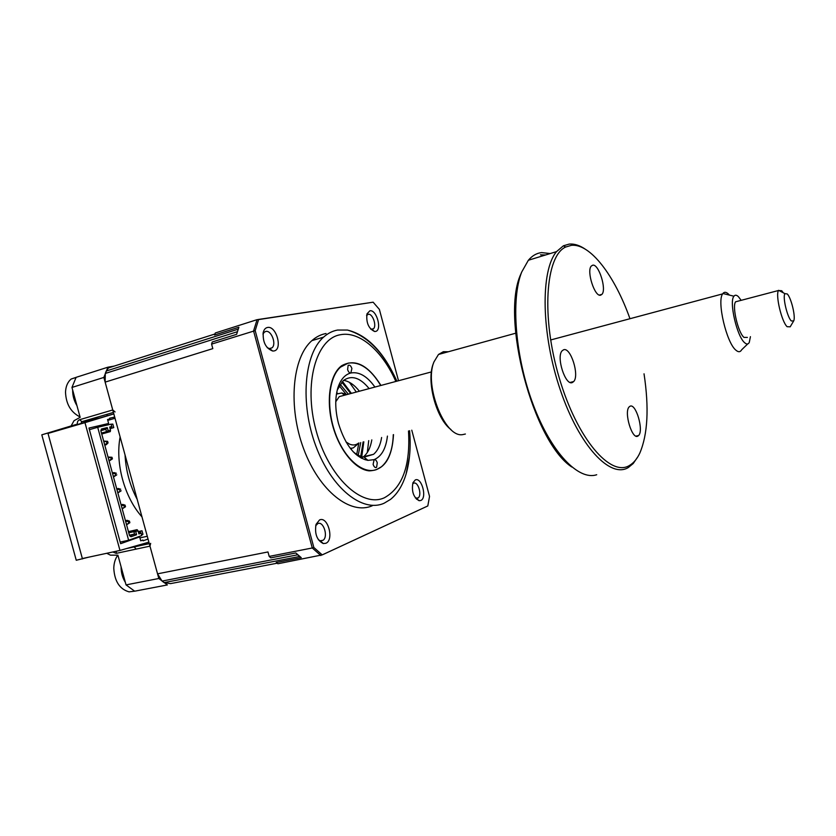 <?xml version="1.0" encoding="UTF-8"?>
<svg xmlns="http://www.w3.org/2000/svg" width="836" height="836" viewBox="0 0 836 836"><rect width="100%" height="100%" fill="white"/><g stroke="black" fill="none" stroke-linecap="round" stroke-linejoin="round"><path stroke-width="1.25" d="M106.747 553.286L110.436 555.156L117.907 555.177L126.048 584.897L158.819 578.491L149.968 546.148L150.658 543.358M127.992 548.155L149.268 543.567M113.424 412.43L81.928 421.657L99.996 417.927M115.075 411.949L112.745 409.964L103.852 377.433L107.896 367.203L76.118 377.339L71.959 387.444L103.852 377.433M71.959 387.444L80.151 417.342L74.059 420.665L71.091 425.952L41.8 434.825L76.254 560.266L88.637 557.184M113.832 413.925L84.969 422.65L119.966 550.443L82.356 558.542L47.997 433.435L76.724 424.719L47.892 433.038L82.461 558.929M126.048 584.897L134.68 591.188L167.378 584.939L158.819 578.491M277.165 563.203L170.513 583.622L164.096 582.608L162.059 581.072L157.544 573.83L105.137 382.125L105.305 373.441L106.266 371.006L108.461 367.913L114.124 366.105L107.896 367.203M71.091 425.952L76.609 424.333M41.8 434.825L47.892 433.038M125.055 455.003C125.881 470.741 129.914 485.517 137.177 499.343M120.123 436.956C115.117 463.374 124.376 497.19 141.984 516.909M115.023 418.272L107.771 420.362M148.035 539.042L143.113 540.819L142.904 540.035L140.72 540.829L139.643 536.9L120.624 543.693L88.961 428.053L108.617 423.476L107.541 419.526L109.809 419.003L109.589 418.219L114.689 417.06M144.618 544.57L143.52 543.734M106.768 415.952L107.447 414.175M147.272 536.273L139.915 537.893M119.966 550.443L148.881 542.156M47.997 433.435L84.969 422.65M113.236 414.06L76.724 424.719M387.434 436.089C385.96 448.629 381.519 456.477 374.131 459.643L367.934 460.364C355.122 457.616 345.32 445.369 338.517 423.612C335.058 410.1 334.86 398.155 337.901 387.768C340.639 379.45 344.944 374.528 350.817 372.992L351.893 368.551C350.88 365.698 349.636 364.653 348.142 365.395L347.598 369.554C348.382 371.926 349.448 373.075 350.817 372.992C359.146 371.518 367.182 376.21 374.915 387.068M353.011 451.586C356.721 454.836 360.41 456.686 364.078 457.125L373.535 454.324C377.673 450.813 380.37 445.212 381.613 437.5M371.811 439.882C370.526 447.563 367.798 453.154 363.608 456.655L361.267 458.18M373.107 464.346C374.037 467.01 375.197 467.993 376.608 467.293L377.255 462.81C376.493 460.469 375.448 459.424 374.131 459.643L373.107 464.346M369.136 388.615C360.002 377.412 351.35 374.779 343.188 380.704L337.284 389.963M343.617 380.349C349.145 381.258 354.401 384.884 359.386 391.227M380.955 385.448C368.101 364.893 354.986 358.33 341.59 365.771C329.969 374.267 325.768 400.162 332.623 425.388C339.259 450.176 355.237 469.571 369.146 470.846C384.027 470.407 392.157 458.327 393.505 434.615M111.397 424.385L112.808 424.051L113.78 427.604L110.08 428.481M89.4 429.662L97.697 427.28L128.619 540.244L120.185 542.094M110.049 428.366L111.669 427.875L111.313 424.092L97.697 427.28M110.018 428.262L111.669 427.875M113.78 427.604L110.122 428.638M128.619 540.244L141.786 535.542L141.138 533.159L138.922 533.943L137.982 530.776L135.766 531.55L136.581 534.768L131.001 536.743L129.528 535.615L100.832 430.739L101.511 428.962L107.259 427.593L108.21 430.791L110.488 430.237L109.683 427.029L111.972 426.485M110.488 430.237L110.279 431.606L101.731 434.02M110.53 430.122L110.279 431.606L101.699 433.905M108.21 430.791L107.29 432.327M107.259 427.593L105.838 429.255L101.219 430.571M108.116 430.707L106.496 431.669L105.838 429.255L101.313 430.341L101.511 428.962M101.469 433.09L106.496 431.669M100.968 431.24L101.313 430.341M129.538 535.176L134.512 534.068L133.854 531.675L128.765 532.814M136.581 534.768L134.512 534.068L130.123 535.615L129.371 535.04M131.001 536.743L130.123 535.615M135.735 531.675L133.854 531.675M135.766 531.55L134.199 530.682L128.525 531.947M134.199 530.682L137.094 529.669L138.076 530.85M128.43 531.612L137.094 529.669L137.982 530.776M141.138 533.159L140.155 532.072L138.567 532.636M140.155 532.072L138.483 532.365M138.274 531.602L141.995 530.776L138.4 532.041M141.995 530.776L142.956 534.308L141.587 534.8M122.202 508.863L125.515 506.752L125.076 505.153L122.62 504.401L121.115 504.881M122.119 508.528L125.515 506.752M124.386 507.107L123.947 505.519L125.076 505.153M123.947 505.519L121.251 505.372M126.476 524.475L129.873 522.688L129.444 521.089L126.967 520.305L125.473 520.807M126.56 524.789L129.873 522.688M128.754 523.064L128.316 521.476L129.444 521.089M128.316 521.476L125.619 521.33M104.636 444.637L108.053 442.902L107.614 441.303L103.664 441.094M106.903 443.195L106.465 441.596L107.614 441.303M104.751 445.086L106.287 444.7L108.053 442.902M106.465 441.596L103.768 441.492M108.032 457.052L111.982 457.282L112.421 458.88L111.272 459.183L110.833 457.585L111.982 457.282M109.004 460.626L111.272 459.183M109.119 461.044L112.421 458.88M110.833 457.585L108.147 457.47M113.487 476.99L116.789 474.838L115.65 475.172L115.211 473.573L112.515 473.448M113.382 476.604L115.65 475.172M115.211 473.573L116.35 473.249L113.915 472.57L112.39 473.009M116.758 488.945L118.263 488.496L116.737 488.872M117.751 492.571L121.157 490.795L117.845 492.937M120.018 491.14L119.579 489.551L116.883 489.415M119.579 489.551L120.718 489.206L118.263 488.496M375.395 331.464C382.449 330.607 376.712 309.215 369.857 310.814L366.941 313.918C366.074 322.821 368.645 328.694 374.664 331.516L375.395 331.464M370.703 329.144L373.337 328.882C377.099 326.113 372.605 313.176 368.258 314.294L366.586 315.527M420.769 500.492C427.374 498.037 421.668 476.771 415.252 479.969L412.921 482.759C411.427 491.474 413.496 497.451 419.129 500.712L420.769 500.492M415.45 498.047L418.094 497.974C422.347 495.215 418.01 480.972 413.611 483.239L413.099 483.532M325.862 543.275C334.39 540.025 327.869 515.875 319.551 519.94L316.039 524.371C314.503 533.87 316.917 540.265 323.281 543.567L325.862 543.275M318.359 539.732L320.522 540.871L323.114 540.244C328.506 536.618 323.448 520.755 317.805 523.597L315.663 525.802M273.884 350.974C282.996 349.782 276.434 325.476 267.53 327.472C265.44 327.879 264.03 329.488 263.277 332.3C262.598 342.102 265.754 348.351 272.735 351.036L273.884 350.974M267.227 347.692L269.652 348.633L272.055 347.797C276.685 344.171 271.355 330.053 265.848 331.411L264.207 332.237L262.964 334.201M326.03 333.522C320.899 334.463 316.196 336.835 311.901 340.639C292.276 357.474 287.772 406.704 303.719 448.995C319.467 491.432 350.848 515.509 372.386 505.686M396.891 381.174C383.703 351.925 367.213 334.881 347.421 330.053L337.556 330.053C332.477 330.972 327.816 333.334 323.574 337.138C304.158 353.973 299.863 403.443 315.841 446.016C331.62 488.726 362.834 513.022 384.142 503.209L390.506 499.405C397.487 493.794 402.68 485.34 406.087 474.064L409.483 456.571M349.406 382.324L356.314 392.053M368.718 440.635L367.317 452.475M365.666 458.452L365.165 459.8M393.286 434.668C392.784 449.622 388.865 460.302 381.529 466.707L376.775 469.477C363.346 474.879 344.484 459.006 335.257 433.006C325.894 407.09 328.59 377.329 340.545 367.129L348.163 363.137C359.888 361.476 370.745 368.937 380.735 385.511M416.495 499.238L417.237 499.092M411.772 430.185L429.537 496.427L427.802 505.947L322.215 554.885L313.845 547.475L255.189 330.628L258.596 319.582L373.138 302.193L379.366 309.383L398.511 380.746M322.173 554.926L427.802 505.947M164.096 582.608L299.476 556.515L301.263 557.675L276.246 562.471L277.876 563.757L322.215 554.885M313.845 547.475L312.277 547.977L253.569 330.951L257.06 319.665L258.596 319.582M255.189 330.628L211.592 344.118L212.208 342.008L236.619 334.327L238.877 327.252L236.619 334.327M373.138 302.193L257.99 319.53M299.476 556.515L295.839 552.962L301.263 557.675M295.839 552.962L270.77 557.852L269.192 556.41L312.277 547.977L320.846 555.543M269.192 556.41L267.98 551.948L157.544 573.83M105.137 382.125L212.814 348.622L211.592 344.118M238.877 327.252L214.549 334.996L215.301 332.989L257.06 319.665M80.037 416.924C70.841 412.305 65.992 404.028 65.511 392.094C65.804 386.316 67.674 381.968 71.154 379.032L78.563 376.534M76.954 405.679C73.996 400.747 72.565 395.501 72.648 389.952M78.479 376.587L85.732 374.277M358.226 455.244L360.713 442.578M348.361 394.184L340.106 384.257M339.197 385.73L346.459 394.696M358.78 443.362L356.732 454.387M135.014 591.125L129.037 591.857C119.611 589.14 114.522 581.25 113.78 568.187C113.936 563.015 115.274 558.678 117.792 555.177M142.298 589.725L137.794 590.592M125.369 582.399C122.495 577.76 121.063 572.545 121.084 566.777M351.392 393.369L342.708 381.718M336.699 392.638L337.734 393.484M351.726 448.284L351.224 449.528M359.01 442.986L353.315 447.897L350.294 448.368M336.438 394.101L341.746 392.972L346.668 394.634M741.156 300.333L738.449 296.717C736.589 294.899 735.084 294.732 733.945 296.216C728.867 301.535 736.965 336.657 744.698 342.76C746.673 344.516 748.199 344.411 749.265 342.457L750.425 336.668M741.417 350.19C740.09 352.196 738.282 352.217 735.983 350.242C726.588 343.115 716.724 301.284 722.649 293.885L722.91 293.499C724.352 291.701 726.223 291.921 728.532 294.147L729.431 295.108M358.55 443.101C355.969 445.149 353.011 445.515 349.678 444.198L346.052 441.993M790.208 326.824L787.115 326.709C781.681 321.829 775.327 295.108 778.494 290.5L781.754 290.761L783.217 292.746M738.125 301.138L735.575 301.806C731.949 306.467 738.136 332.718 743.967 337.399L747.384 337.42M791.316 320.951L793.688 320.93C795.851 317.137 791.264 297.898 787.251 293.948L784.92 293.645C782.444 296.78 787.209 317.168 791.316 320.951M335.769 401.719L339.291 396.609L346.209 394.759M629.968 318.725C614.753 275.765 590.258 243.203 571.322 245.345L565.627 247.048C545.469 256.109 541.091 317.137 559.284 378.039C577.227 439.046 610.698 477.534 629.56 465.412C633.646 463.008 637.063 458.922 639.801 453.133C647.764 434.375 649.175 407.947 644.033 373.817M638.046 456.456L633.228 463.51L628.348 467.512C610.364 478.85 579.317 446.257 560.319 389.984C541.153 333.857 540.359 270.707 556.536 251.615L563.412 245.794L569.212 244.091C574.227 243.642 579.526 245.303 585.106 249.055M550.203 253.559L541.603 252.597C536.639 253.141 532.229 255.691 528.362 260.257L521.716 272.013C510.66 299.476 515.216 357.296 533.326 404.99C551.352 452.809 578.669 480.878 596.705 474.733M571.793 467.01C533.201 442.014 500.304 317.67 520.87 274.009L521.716 272.013M448.368 351.747L443.373 351.695L438.492 354.464L433.968 361.894C423.904 385.406 444.898 437.991 462.569 434.636L465.38 434.03M450.938 429.526C436.246 418.867 426.12 380.965 433.341 363.555L433.612 362.845M592.714 265.19C598.701 263.591 606.852 289.434 601.941 294.345L600.635 295.181C594.783 297.292 586.308 271.042 591.271 266.067L592.714 265.19M629.999 406.254C635.872 402.827 643.992 430.509 638.6 435.525L637.889 436.089C632.141 440.07 623.708 411.96 629.153 406.902L629.999 406.254M563.631 349.761C570.685 346.877 579.714 375.552 573.674 381.561L572.326 382.543C565.429 386.054 556.013 356.909 562.105 350.817L563.631 349.761M540.464 254.834L545.615 254.97M112.829 551.979L116.204 553.369L116.403 551.206M149.968 546.148L116.204 553.369M80.758 423.538L81.928 421.657L79.587 419.724C77.852 420.435 77.1 422.044 77.33 424.542M79.587 419.724L112.745 409.964M96.088 418.47L96.725 417.321M135.578 548.301L133.509 546.587M395.846 381.456C382.616 351.308 359.752 330.889 340.513 334.714C316.227 338.381 303.238 383.588 316.06 430.404C328.548 477.314 361.998 508.194 384.382 497.765C402.503 487.66 410.539 465.401 408.49 430.979M162.059 581.072L297.522 554.832M105.305 373.441L237.121 331.787M106.266 371.006L237.936 329.248M360.755 456.341L363.085 442.004M350.723 393.547L341.788 382.083M149.289 543.651L126.696 548.52M350.294 373.013L351.35 372.71M364.078 457.125L367.934 460.364M363.608 456.655L373.535 454.324M375.51 467.543L376.608 467.293M337.692 388.468L337.901 387.768M371.571 329.405L373.337 328.882M416.244 498.36L418.094 497.974M320.272 540.808L323.114 540.244M269.38 348.612L272.055 347.797M311.901 340.639L323.574 337.138M406.087 474.064C409.839 460.929 410.998 446.487 409.577 430.718M396.86 381.185C384.132 352.907 367.652 335.863 347.421 330.053M269.652 348.633L272.735 351.036M263.079 333.24L263.277 332.3M320.522 540.871L323.281 543.567M416.432 498.402L419.129 500.712M371.769 329.426L374.664 331.516M108.461 367.913L214.915 334.003M76.066 377.475L71.154 379.032M363.827 441.816L361.758 456.665M344.568 395.198L341.746 392.972M747.729 343.93L741.668 349.772M793.437 321.358L790.302 326.625M784.92 293.645L778.598 290.322M778.494 290.5L735.575 301.806M722.649 293.885L550.621 339.98M431.407 371.926L339.291 396.609M733.945 296.216L722.91 293.499M565.627 247.048L563.412 245.794M528.362 260.257L556.536 251.615M438.492 354.464L515.676 333.219M433.341 363.555L433.968 361.894M601.941 294.345L599.37 295.066M638.6 435.525L635.935 436.099M573.674 381.561L570.152 382.439"/></g></svg>
